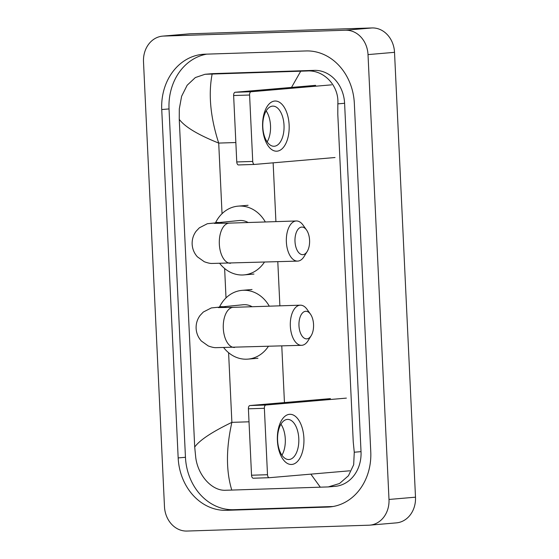 <?xml version="1.0" encoding="UTF-8"?>
<svg xmlns="http://www.w3.org/2000/svg" width="559" height="559" viewBox="0 0 559 559"><rect width="100%" height="100%" fill="white"/><g stroke="black" fill="none" stroke-linecap="round" stroke-linejoin="round"><path stroke-width="0.84" d="M186.944 531.05A25.099 21.284 85.1 0 1 164.479 506.671L143.502 61.818A25.099 21.284 85.1 0 1 162.634 36.125A25.099 21.284 85.1 0 1 163.598 36.069L345.553 30.228A25.099 21.284 85.1 0 1 368.018 54.6L388.994 499.46A25.099 21.284 85.1 0 1 369.862 525.146A25.099 21.284 85.1 0 1 368.898 525.201L186.944 531.05M162.634 36.125L189.138 33.854A25.099 21.284 85.1 0 1 190.102 33.799L372.056 27.95A25.099 21.284 85.1 0 1 394.521 52.329L415.498 497.182A25.099 21.284 85.1 0 1 396.366 522.875L369.862 525.146M306.039 50.946L204.95 54.195A53.957 45.761 -94.9 0 0 202.875 54.314A53.957 45.761 -94.9 0 0 161.74 109.55L178.167 457.912A53.957 45.761 -94.9 0 0 226.458 510.325L327.546 507.083A53.957 45.761 -94.9 0 0 329.621 506.957A53.957 45.761 -94.9 0 0 370.764 451.728L354.336 103.359A53.957 45.761 -94.9 0 0 306.039 50.946M206.76 54.139A53.957 45.761 -94.9 0 0 169.028 108.921L185.455 457.29A53.957 45.761 -94.9 0 0 233.746 509.703L333.031 506.51M291.512 87.421L300.735 71.196L307.282 70.972C323.822 69.826 339.152 85.681 337.839 103.862L337.797 114.239L353.246 441.945L354.266 452.224L353.672 464.76L348.432 475.765L339.53 483.514L328.322 486.917L335.19 486.33A33.882 28.733 -94.9 0 0 361.023 451.644L344.596 103.282A33.882 28.733 -94.9 0 0 314.27 70.371L213.182 73.62A33.882 28.733 -94.9 0 0 211.882 73.697L205.013 74.284L212.147 74.047C208.241 94.331 210.429 117.341 218.709 143.083C197.97 134.768 184.819 126.851 179.25 119.333L194.707 447.039C199.598 440.185 211.987 431.96 231.88 422.352C226.046 448.444 226.004 471.013 231.768 490.075L225.815 490.25C211.896 491.172 197.837 475.206 195.72 457.325L194.707 447.039M328.322 486.917L231.768 490.075M179.25 119.333L179.292 108.956L181.612 96.274L187.16 85.248L195.35 77.554L205.013 74.284M300.735 71.196L212.147 74.047M320.349 487.231L310.853 474.137M262.625 127.249A25.099 13.283 -91.8 0 1 274.693 101.046A25.099 13.283 -91.8 0 1 289.129 124.971A25.099 13.283 -91.8 0 1 277.054 151.175A25.099 13.283 -91.8 0 1 262.625 127.249M284.021 125.279A20.075 10.628 88.2 0 0 272.771 106.119A20.075 10.628 88.2 0 0 262.814 127.096A20.075 10.628 88.2 0 0 274.064 146.255A20.075 10.628 88.2 0 0 284.021 125.279M266.168 110.913A20.075 10.628 -91.8 0 1 270.514 125.712A20.075 10.628 -91.8 0 1 267.16 141.895M331.606 84.842L251.103 91.746A3.137 1.663 88.2 0 0 249.593 95.023L233.634 95.533A3.137 1.663 -91.8 0 1 235.143 92.263L315.639 85.352M254.436 164.43L238.567 164.94A3.137 1.663 -91.8 0 1 238.525 164.947A3.137 1.663 -91.8 0 1 236.764 161.949L252.731 161.439L249.593 95.023M252.731 161.439A3.137 1.663 88.2 0 0 254.485 164.43A3.137 1.663 88.2 0 0 254.534 164.43L335.03 157.519M236.764 161.949L233.634 95.533M294.998 241.495A13.8 7.309 88.2 0 0 299.617 253.486A13.8 7.309 88.2 0 0 307.191 251.501A13.8 7.309 88.2 0 0 309.574 240.244A13.8 7.309 88.2 0 0 306.5 229.938A13.8 7.309 88.2 0 0 298.632 228.624A13.8 7.309 88.2 0 0 294.998 241.495M307.191 251.501L304.103 256.511A20.075 10.628 -91.8 0 1 297.612 261.109A20.075 10.628 -91.8 0 1 286.369 241.949A20.075 10.628 -91.8 0 1 296.326 220.973A20.075 10.628 -91.8 0 1 303.09 225.144L306.5 229.938M248.154 222.517A20.075 17.029 -94.9 0 0 240.132 220.47A20.075 17.029 -94.9 0 0 239.357 220.519L207.361 223.719L199.353 227.82L196.097 231.265C193.288 235.122 191.975 239.434 192.149 244.206C192.422 249.014 194.162 253.206 197.362 256.798L204.287 261.731C207.662 262.954 210.205 263.527 211.917 263.457L297.612 261.109M264.393 262.171A34.511 29.264 85.1 0 1 244.024 274.902A34.511 29.264 85.1 0 1 242.697 274.986A34.511 29.264 85.1 0 1 219.806 263.527M215.641 222.552A34.511 29.264 85.1 0 1 238.127 206.138A34.511 29.264 85.1 0 1 239.448 206.061A34.511 29.264 85.1 0 1 265.322 221.965M298.974 325.701A13.8 7.309 88.2 0 0 303.586 337.692A13.8 7.309 88.2 0 0 311.16 335.714A13.8 7.309 88.2 0 0 313.55 324.451A13.8 7.309 88.2 0 0 310.469 314.151A13.8 7.309 88.2 0 0 302.601 312.837A13.8 7.309 88.2 0 0 298.974 325.701M311.16 335.714L308.072 340.717A20.075 10.628 -91.8 0 1 301.581 345.315A20.075 10.628 -91.8 0 1 290.338 326.156A20.075 10.628 -91.8 0 1 300.295 305.179A20.075 10.628 -91.8 0 1 307.066 309.351L310.469 314.151M252.13 306.73A20.075 17.029 -94.9 0 0 244.101 304.683A20.075 17.029 -94.9 0 0 243.326 304.725L211.337 307.932L203.322 312.027L200.066 315.472C197.257 319.329 195.943 323.647 196.118 328.412C196.398 333.22 198.138 337.412 201.338 341.004L208.255 345.944C211.63 347.16 214.174 347.733 215.886 347.663L301.581 345.315M268.362 346.384A34.511 29.264 85.1 0 1 247.993 359.116A34.511 29.264 85.1 0 1 246.673 359.192A34.511 29.264 85.1 0 1 223.782 347.74M219.617 306.765A34.511 29.264 85.1 0 1 242.096 290.352A34.511 29.264 85.1 0 1 243.424 290.275A34.511 29.264 85.1 0 1 269.291 306.178M277.397 440.527A25.099 13.283 -91.8 0 1 289.464 414.324A25.099 13.283 -91.8 0 1 303.9 438.249A25.099 13.283 -91.8 0 1 291.833 464.452A25.099 13.283 -91.8 0 1 277.397 440.527M298.792 438.556A20.075 10.628 88.2 0 0 287.55 419.397A20.075 10.628 88.2 0 0 277.592 440.373A20.075 10.628 88.2 0 0 288.835 459.533A20.075 10.628 88.2 0 0 298.792 438.556M280.939 424.19A20.075 10.628 -91.8 0 1 285.286 438.99A20.075 10.628 -91.8 0 1 281.939 455.173M346.377 398.12L265.881 405.023A3.137 1.663 88.2 0 0 264.372 408.301L248.406 408.811A3.137 1.663 -91.8 0 1 249.915 405.541L330.418 398.63M269.214 477.707L253.346 478.218A3.137 1.663 -91.8 0 1 253.297 478.224A3.137 1.663 -91.8 0 1 251.543 475.227L267.502 474.717L264.372 408.301M267.502 474.717A3.137 1.663 88.2 0 0 269.256 477.707A3.137 1.663 88.2 0 0 269.305 477.707L349.801 470.797M251.543 475.227L248.406 408.811M267.384 141.518L266.916 141.532M235.849 142.531L218.709 143.083L222.042 213.692M249.021 421.8L231.88 422.352L228.596 352.708M226.011 297.898L224.627 268.495M284.447 402.578L281.778 345.951M279.884 305.836L277.802 261.745M275.915 221.63L273.141 162.83M388.994 499.46L415.498 497.182M368.018 54.6L394.521 52.329M345.553 30.228L372.056 27.95M163.598 36.069L190.102 33.799M185.455 457.29L178.167 457.912M233.746 509.703L226.458 510.325M169.028 108.921L161.74 109.55M331.683 506.727L327.546 507.083M314.27 70.371L307.282 70.972M344.596 103.282L337.839 103.862M361.023 451.644L354.266 452.224M213.182 73.62L206.194 74.221M235.143 92.263L251.103 91.746M222.37 223.321A20.075 17.029 -94.9 0 0 216.941 222.461A20.075 17.029 -94.9 0 0 216.165 222.51M214.328 223.376L229.288 223.125A20.075 10.628 88.2 0 0 219.331 244.101A20.075 10.628 88.2 0 0 230.574 263.261M226.339 307.527A20.075 17.029 -94.9 0 0 220.91 306.674A20.075 17.029 -94.9 0 0 220.141 306.716M218.283 307.583L233.257 307.338A20.075 10.628 88.2 0 0 223.3 328.315A20.075 10.628 88.2 0 0 234.549 347.467M249.915 405.541L265.881 405.023M238.525 164.947L254.485 164.43M238.127 206.138L248.063 205.286M244.024 274.902L253.961 274.05M229.288 223.125L296.326 220.973M242.096 290.352L252.032 289.499M247.993 359.116L257.937 358.263M233.257 307.338L300.295 305.179M253.297 478.224L269.256 477.707"/></g></svg>
